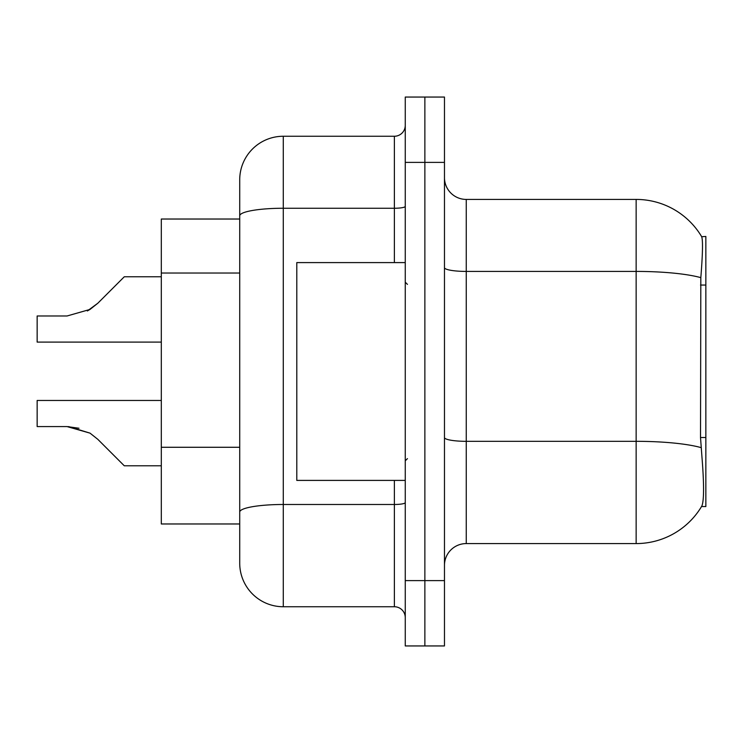 <?xml version="1.0" encoding="UTF-8"?>
<svg xmlns="http://www.w3.org/2000/svg" width="743" height="743" viewBox="0 0 743 743"><rect width="100%" height="100%" fill="white"/><g stroke="black" fill="none" stroke-linecap="round" stroke-linejoin="round"><path stroke-width="1.11" d="M701.531 506.55L701.912 505.899A76.232 76.232 0 0 1 636.147 543.579A76.232 76.232 0 0 0 701.531 506.55L705.85 506.55L705.85 236.45L701.689 236.72A76.232 76.232 0 0 0 636.147 199.421A76.232 76.232 0 0 1 701.531 236.45A76.232 76.232 0 0 0 636.147 199.421L466.251 199.421A21.779 21.779 0 0 1 444.472 177.642A21.779 21.779 0 0 0 466.251 199.421L466.251 543.579A21.779 21.779 0 0 0 444.472 565.358M161.305 523.973L239.72 523.973L161.305 523.973L161.305 219.027L239.72 219.027L239.72 203.777L239.72 257.775M701.912 505.899C704.104 500.215 704.104 483.73 701.912 456.453L700.519 437.525L700.825 277.65C702.711 253.957 702.999 240.323 701.689 236.72A76.232 76.232 0 0 0 636.147 199.421L636.147 271.418L466.251 271.418A21.779 3.78 0 0 1 444.472 267.638M424.866 580.608L424.866 645.946L444.472 645.946L444.472 580.608L424.866 580.608L424.866 645.946L405.26 645.946L405.26 580.608L424.866 580.608L424.866 162.392L424.866 580.608M405.26 580.608L405.26 97.054L424.866 97.054L424.866 162.392L424.866 97.054L444.472 97.054L444.472 580.608M701.058 447.611A76.232 13.235 180 0 0 636.147 441.323L636.147 543.579L466.251 543.579M283.287 136.257L283.287 606.743A43.568 43.568 0 0 1 239.72 563.175L239.72 179.825A43.568 43.568 0 0 1 283.287 136.257L394.375 136.257A10.894 10.894 0 0 0 405.26 125.363M283.287 606.743L394.375 606.743L394.375 480.405M405.26 617.637A10.894 10.894 0 0 0 394.375 606.743M68.662 426.603L90.024 433.141L68.662 426.603L90.024 433.141L68.662 426.603L90.024 433.141L68.662 426.603L90.024 433.141L97.825 439.336L124.276 465.787L161.305 465.787M161.305 400.468L37.15 400.468L37.15 426.575L67.028 426.575L37.15 426.575L67.028 426.575L37.15 426.575L67.028 426.575L37.15 426.575L67.028 426.575L90.024 433.141L97.825 439.336M161.305 276.777L124.276 276.777L97.825 303.228L87.349 310.955L90.024 309.422L67.028 315.989L37.15 315.989L37.15 342.096L161.305 342.096M97.825 303.228L90.024 309.422L97.825 303.228L90.024 309.422L67.028 315.989L90.024 309.422L67.028 315.989L90.024 309.422L67.028 315.989L90.024 309.422L97.825 303.228L87.349 310.955M405.26 262.595L296.791 262.595L296.791 480.405L405.26 480.405M37.15 426.575L67.028 426.575L78.981 428.247M705.85 285.052L700.519 285.052M705.85 437.525L700.519 437.525M239.72 273.025L161.305 273.025M239.72 447.277L161.305 447.277M700.825 277.65A76.232 13.235 180 0 0 636.147 271.418L636.147 441.323L466.251 441.323A21.779 3.78 -0 0 1 444.472 437.534M444.472 162.392L405.26 162.392M405.26 502.593A10.894 1.895 0 0 1 394.375 504.488L283.287 504.488A43.568 7.569 180 0 0 239.72 512.048M239.72 215.823A43.568 7.569 180 0 1 283.287 208.254L394.375 208.254L394.375 136.257M394.375 262.595L394.375 208.254A10.894 1.895 0 0 0 405.26 206.359M407.443 284.374L405.26 282.191M407.443 458.626L405.26 460.809"/></g></svg>
